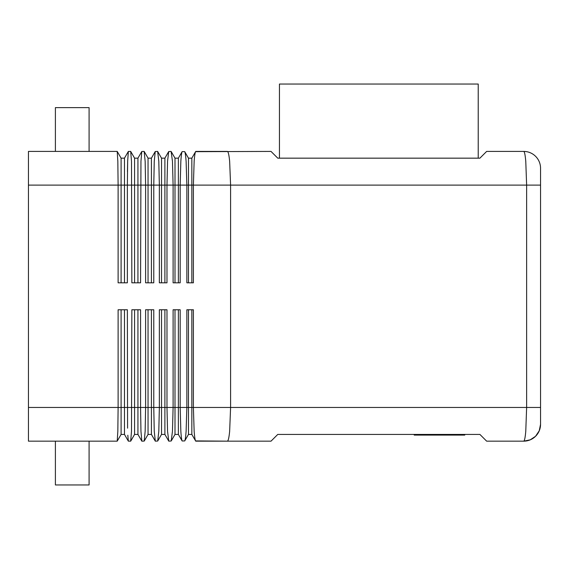 <?xml version="1.0" encoding="UTF-8"?>
<svg xmlns="http://www.w3.org/2000/svg" width="569" height="569" viewBox="0 0 569 569"><rect width="100%" height="100%" fill="white"/><g stroke="black" fill="none" stroke-linecap="round" stroke-linejoin="round"><path stroke-width="0.85" d="M127.812 435.221L128.331 441.117L130.685 441.16L131.496 431.295L131.859 309.771L140.564 309.771L140.564 407.468L140.956 431.295L141.83 441.16L144.213 441.067L145.152 431.295L145.607 407.468L145.607 309.771L153.772 309.771L153.772 407.468L154.249 431.295L155.309 441.16L157.705 441.032L158.808 431.295L159.356 407.468L159.356 309.771L166.98 309.771L166.98 407.468L167.549 431.295L168.78 441.16L171.205 440.989L172.464 431.295L173.104 407.468L173.104 309.771L180.181 309.771L180.181 407.468L180.842 431.295C181.227 436.843 181.66 440.065 182.144 440.968L184.712 440.932C185.231 439.986 185.693 436.772 186.113 431.295L186.852 407.468L186.852 309.771L193.389 309.771L193.389 407.468L194.143 431.295C194.57 436.729 195.053 439.937 195.587 440.911L227.358 441.16C228.247 441.011 229.008 437.725 229.648 431.295L230.594 407.468L191.838 407.468L191.838 434.424L188.474 434.424L184.712 440.932M195.729 151.418L227.358 151.418C228.247 151.574 229.008 154.86 229.648 161.29L230.594 185.11L230.594 407.468L526.631 407.468L525.77 431.295C525.201 437.689 524.511 440.975 523.715 441.16L530.237 439.823L535.536 436.309L539.241 430.769L540.55 424.318A16.842 16.842 0 0 1 523.708 441.16A16.842 16.842 0 0 0 540.55 424.318L540.55 168.268A16.842 16.842 0 0 0 523.708 151.418C524.504 151.574 525.194 154.86 525.77 161.29L526.631 185.11L540.55 185.11L540.55 168.268A16.842 16.842 0 0 0 523.708 151.418L486.644 151.418L479.909 158.161L277.764 158.161L271.022 151.418L195.587 151.674C195.053 152.648 194.57 155.856 194.143 161.29L193.389 185.11L193.389 282.814L186.852 282.814L186.852 185.11L186.113 161.29C185.693 155.814 185.231 152.599 184.712 151.646L182.144 151.617C181.66 152.52 181.227 155.742 180.842 161.29L180.181 185.11L180.181 282.814L173.104 282.814L173.104 185.11L172.464 161.29L171.105 151.418L168.694 151.567L167.549 161.29L166.98 185.11L166.98 282.814L159.356 282.814L159.356 185.11L158.808 161.29L157.634 151.418L155.245 151.532L154.249 161.29L153.772 185.11L153.772 282.814L145.607 282.814L145.607 185.11L145.152 161.29L144.156 151.418L141.788 151.496L140.956 161.29L140.564 282.814L131.859 282.814L131.496 161.29L130.685 151.418L128.331 151.468L127.662 161.29L128.359 151.418M195.729 441.16L271.022 441.16L277.764 434.424L479.909 434.424L486.644 441.16L523.708 441.16M128.359 441.16L124.469 434.424L121.097 434.424L117.207 441.16L117.833 431.295L118.11 407.468L118.11 309.771L127.364 309.771L127.577 428.173M121.097 309.771L121.097 407.468L28.45 407.468L28.45 441.16L117.207 441.16M117.833 161.29L117.207 151.418L28.45 151.418L28.45 185.11L118.11 185.11L117.833 161.29M117.207 151.418L121.097 158.161L121.097 185.11L118.11 185.11L118.11 282.814L127.364 282.814L127.364 185.11L134.576 185.11L134.576 158.161L130.721 151.482M89.091 151.418L89.091 107.626L55.399 107.626L55.399 151.418M89.091 441.16L89.091 484.959L55.399 484.959L55.399 441.16M279.443 84.041L279.443 158.161L279.443 84.041L478.223 84.041L478.223 158.161M464.738 434.424L464.738 435.1L414.218 435.1L414.218 434.424M439.474 434.424L439.474 435.1M195.587 151.674L191.838 158.161L188.474 158.161L184.712 151.646M191.838 282.814L191.838 158.161M188.474 282.814L188.474 158.161M28.45 407.468L28.45 185.11M182.144 151.617L178.367 158.161L174.996 158.161L171.205 151.596M178.367 282.814L178.367 158.161M174.996 282.814L174.996 158.161M168.694 151.567L164.889 158.161L161.525 158.161L157.705 151.553M164.889 282.814L164.889 158.161M161.525 282.814L161.525 158.161M155.245 151.532L151.418 158.161L148.047 158.161L144.213 151.51M151.418 282.814L151.418 158.161M148.047 282.814L148.047 158.161M141.788 151.496L137.94 158.161L134.576 158.161M137.94 282.814L137.94 158.161M134.576 282.814L134.576 185.11L526.631 185.11L526.631 407.468L540.55 407.468M127.449 171.639L127.641 162.222M127.662 161.29L127.364 185.11L124.469 185.11L124.469 158.161L121.097 158.161M128.331 151.468L124.469 158.161M124.469 282.814L124.469 185.11L121.097 185.11L121.097 282.814M195.587 440.911L191.838 434.424M188.474 309.771L188.474 434.424M191.838 309.771L191.838 407.468L178.367 407.468L178.367 434.424L174.996 434.424L171.205 440.989M182.144 440.968L178.367 434.424M174.996 309.771L174.996 434.424M178.367 309.771L178.367 407.468L164.889 407.468L164.889 434.424L161.525 434.424L157.705 441.032M168.694 441.011L164.889 434.424M161.525 309.771L161.525 434.424M164.889 309.771L164.889 407.468L151.418 407.468L151.418 434.424L148.047 434.424L144.213 441.067M155.245 441.053L151.418 434.424M148.047 309.771L148.047 434.424M151.418 309.771L151.418 407.468L137.94 407.468L137.94 434.424L134.576 434.424L130.721 441.103M134.576 309.771L134.576 434.424M137.94 309.771L137.94 407.468L124.469 407.468L124.469 434.424M141.788 441.089L137.94 434.424M124.469 309.771L124.469 407.468L121.097 407.468L121.097 434.424"/></g></svg>
